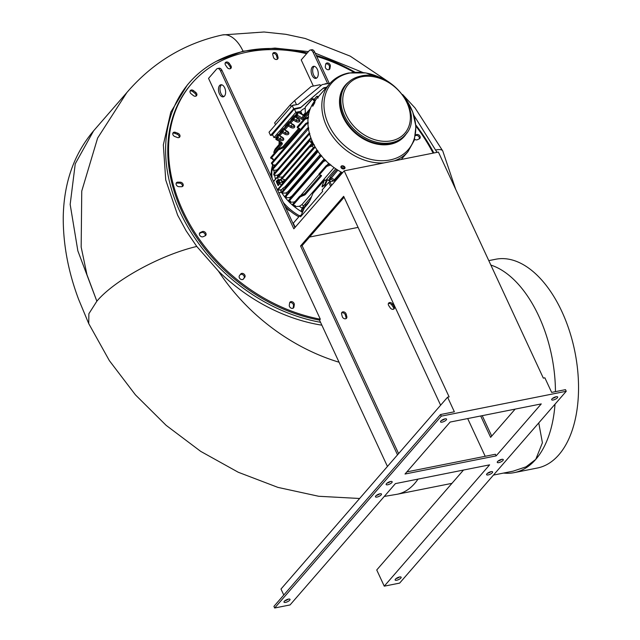 <?xml version="1.0" encoding="UTF-8"?>
<svg xmlns="http://www.w3.org/2000/svg" width="640" height="640" viewBox="0 0 640 640"><rect width="100%" height="100%" fill="white"/><g stroke="black" fill="none" stroke-linecap="round" stroke-linejoin="round"><path stroke-width="0.96" d="M293.952 307.016A2.6 1.976 -139 0 1 293.584 307.832A2.6 1.976 -139 0 1 292.656 308.36A2.6 1.976 -139 0 1 290.24 307.552A2.6 1.976 -139 0 1 289.288 305.24L289.632 302.968A2.6 1.976 -139 0 1 290 302.144A2.6 1.976 -139 0 1 292.792 302.016A2.6 1.976 -139 0 1 294.296 304.736L293.952 307.016L293.144 307.944A2.6 1.976 -139 0 1 293.088 308.216M329.976 68.376A2.6 1.976 -139 0 1 329.608 69.192A2.6 1.976 -139 0 1 328.68 69.72A2.6 1.976 -139 0 1 326.264 68.912A2.6 1.976 -139 0 1 325.312 66.6L325.656 64.328A2.6 1.976 -139 0 1 326.024 63.504A2.6 1.976 -139 0 1 328.816 63.376A2.6 1.976 -139 0 1 330.32 66.104L329.976 68.376L329.168 69.304A2.6 1.976 -139 0 1 329.104 69.576M394.048 306.232A2.6 1.976 -139 0 1 394.144 308.784A2.6 1.976 -139 0 1 393.216 309.304A2.6 1.976 -139 0 1 390.304 307.928L388.752 305.632A2.6 1.976 -139 0 1 388.656 303.08A2.6 1.976 -139 0 1 392.496 303.936L394.048 306.232L393.248 307.16A2.6 1.976 -139 0 1 393.64 309.168M243.496 278.968A2.6 1.976 -139 0 1 243.432 279.056A2.6 1.976 -139 0 1 242.496 279.576A2.6 1.976 -139 0 1 239.744 278.4A2.6 1.976 -139 0 1 239.432 275.728L240.72 274A2.6 1.976 -139 0 1 240.792 273.912A2.6 1.976 -139 0 1 244 274.072A2.6 1.976 -139 0 1 244.792 277.24L243.352 279.136M195.736 92.408A2.6 1.976 -139 0 1 196.52 95.704A2.6 1.976 -139 0 1 195.584 96.224A2.6 1.976 -139 0 1 193.368 95.584L191.152 93.824A2.6 1.976 -139 0 1 190.368 90.528A2.6 1.976 -139 0 1 193.52 90.648L195.736 92.408L194.928 93.336A2.6 1.976 -139 0 1 196.016 96.088M487.496 473.288A3.312 1.088 155.1 0 0 490.944 471.68M486.904 473.832A3.312 1.088 155.1 0 0 486.592 474.688A3.312 1.088 155.1 0 0 489.096 474.672A3.312 1.088 155.1 0 0 492.288 472.76A3.312 1.088 155.1 0 0 492.6 471.904A3.312 1.088 155.1 0 0 490.096 471.92A3.312 1.088 155.1 0 0 486.904 473.832M396.032 578.6A3.312 1.088 155.1 0 0 399.488 577M395.448 579.144A3.312 1.088 155.1 0 0 395.136 580.008A3.312 1.088 155.1 0 0 397.64 579.984A3.312 1.088 155.1 0 0 400.832 578.072A3.312 1.088 155.1 0 0 401.144 577.216A3.312 1.088 155.1 0 0 398.64 577.232A3.312 1.088 155.1 0 0 395.448 579.144M230.856 65.704A2.6 1.976 -139 0 1 230.952 68.264A2.6 1.976 -139 0 1 230.016 68.784A2.6 1.976 -139 0 1 227.112 67.4L225.552 65.112A2.6 1.976 -139 0 1 225.464 62.552A2.6 1.976 -139 0 1 229.296 63.416L230.856 65.704L230.048 66.632A2.6 1.976 -139 0 1 230.448 68.64M203.136 236.72A2.6 1.976 -139 0 1 202.744 236.84A2.6 1.976 -139 0 1 199.944 235.608A2.6 1.976 -139 0 1 199.752 232.912A2.6 1.976 -139 0 1 200.288 232.512L202.328 231.584A2.6 1.976 -139 0 1 205.36 232.504A2.6 1.976 -139 0 1 205.72 235.392A2.6 1.976 -139 0 1 205.184 235.792L203.136 236.72M390.496 481.52A3.312 1.088 -24.9 0 1 387.048 483.128M386.456 483.672A3.312 1.088 155.1 0 0 386.144 484.528A3.312 1.088 155.1 0 0 388.648 484.512A3.312 1.088 155.1 0 0 391.84 482.6A3.312 1.088 155.1 0 0 392.152 481.744A3.312 1.088 155.1 0 0 389.648 481.76A3.312 1.088 155.1 0 0 386.456 483.672M415.528 135.048L416.464 134.624A2.6 1.976 -139 0 1 419.504 135.536A2.6 1.976 -139 0 1 419.856 138.432A2.6 1.976 -139 0 1 419.32 138.832L417.28 139.752A2.6 1.976 -139 0 1 416.888 139.88A2.6 1.976 -139 0 1 414.624 139.2M440.848 421.04A3.312 1.088 155.1 0 0 440.536 421.896A3.312 1.088 155.1 0 0 443.04 421.88A3.312 1.088 155.1 0 0 446.232 419.968A3.312 1.088 155.1 0 0 446.544 419.104A3.312 1.088 155.1 0 0 444.04 419.128A3.312 1.088 155.1 0 0 440.848 421.04M441.44 420.496A3.312 1.088 155.1 0 0 444.888 418.888M317.152 77.616A6.152 3.44 78.7 0 1 315.912 78.384A6.152 3.44 78.7 0 1 311.648 74.232A6.152 3.44 78.7 0 1 312.264 67.088A6.152 3.44 78.7 0 1 313.504 66.32A6.152 3.44 78.7 0 1 317.768 70.472A6.152 3.44 78.7 0 1 317.152 77.616M316.648 78.072A6.152 3.44 78.7 0 1 312.992 73.256A6.152 3.44 78.7 0 1 313.8 66.776A6.152 3.44 78.7 0 1 314.304 66.328M180.296 182.184A2.6 1.976 -139 0 1 182.808 183.664A2.6 1.976 -139 0 1 182.864 186.16A2.6 1.976 -139 0 1 181.936 186.68A2.6 1.976 -139 0 1 181.504 186.72L179.016 186.696A2.6 1.976 -139 0 1 176.504 185.216A2.6 1.976 -139 0 1 176.456 182.72A2.6 1.976 -139 0 1 177.816 182.16L180.296 182.184L179.488 183.112A2.6 1.976 -139 0 1 181.768 184.264A2.6 1.976 -139 0 1 182.36 186.536M224.488 96.08A6.152 3.44 78.7 0 1 223.24 96.84A6.152 3.44 78.7 0 1 218.976 92.696A6.152 3.44 78.7 0 1 219.592 85.544A6.152 3.44 78.7 0 1 220.84 84.776A6.152 3.44 78.7 0 1 225.104 88.928A6.152 3.44 78.7 0 1 224.488 96.08M221.64 84.784A6.152 3.44 -101.3 0 0 221.136 85.24A6.152 3.44 -101.3 0 0 220.32 91.712A6.152 3.44 -101.3 0 0 223.976 96.528M557.352 397.832A3.312 1.088 -24.9 0 1 554.16 399.744A3.312 1.088 -24.9 0 1 551.664 399.76A3.312 1.088 -24.9 0 1 551.976 398.904A3.312 1.088 -24.9 0 1 555.168 396.992A3.312 1.088 -24.9 0 1 557.664 396.976A3.312 1.088 -24.9 0 1 557.352 397.832M556.016 396.752A3.312 1.088 -24.9 0 1 552.56 398.36M379.824 493.816A3.312 1.088 -24.9 0 1 376.368 495.424M375.776 495.968A3.312 1.088 155.1 0 0 375.464 496.824A3.312 1.088 155.1 0 0 377.968 496.808A3.312 1.088 155.1 0 0 381.16 494.896A3.312 1.088 155.1 0 0 381.472 494.032A3.312 1.088 155.1 0 0 378.968 494.056A3.312 1.088 155.1 0 0 375.776 495.968M277.992 57.272A2.6 1.976 -139 0 1 277.68 58.952A2.6 1.976 -139 0 1 276.752 59.472A2.6 1.976 -139 0 1 273.44 57.224L272.784 54.752A2.6 1.976 -139 0 1 273.096 53.064A2.6 1.976 -139 0 1 275.44 52.712A2.6 1.976 -139 0 1 277.336 54.792L277.992 57.272L277.192 58.192A2.6 1.976 -139 0 1 277.184 59.336M498.168 460.992A3.312 1.088 155.1 0 0 501.624 459.392M497.584 461.536A3.312 1.088 155.1 0 0 497.272 462.392A3.312 1.088 155.1 0 0 499.776 462.376A3.312 1.088 155.1 0 0 502.96 460.464A3.312 1.088 155.1 0 0 503.28 459.608A3.312 1.088 155.1 0 0 500.776 459.624A3.312 1.088 155.1 0 0 497.584 461.536M288.36 599.136A3.312 1.088 -24.9 0 1 284.912 600.736M284.32 601.28A3.312 1.088 155.1 0 0 284.008 602.136A3.312 1.088 155.1 0 0 286.512 602.12A3.312 1.088 155.1 0 0 289.704 600.208A3.312 1.088 155.1 0 0 290.016 599.352A3.312 1.088 155.1 0 0 287.512 599.368A3.312 1.088 155.1 0 0 284.32 601.28M346.816 316.592A2.6 1.976 -139 0 1 346.512 318.272A2.6 1.976 -139 0 1 345.576 318.792A2.6 1.976 -139 0 1 342.264 316.544L341.608 314.072A2.6 1.976 -139 0 1 341.92 312.392A2.6 1.976 -139 0 1 344.272 312.032A2.6 1.976 -139 0 1 346.16 314.112L346.816 316.592L346.016 317.52A2.6 1.976 -139 0 1 346.008 318.656M306.616 53.688A156.112 118.712 41 0 0 247.744 51.984A156.112 118.712 41 0 0 191.928 83.312A156.112 118.712 41 0 0 187.992 221.024A156.112 118.712 41 0 0 320.32 319.192L319.52 320.12L387.44 466.456M191.928 83.312L191.128 84.24A156.112 118.712 41 0 0 187.184 221.952A156.112 118.712 41 0 0 319.52 320.12M177.984 133.312A2.6 1.976 -139 0 1 179.632 137.104A2.6 1.976 -139 0 1 178.704 137.624A2.6 1.976 -139 0 1 177.352 137.488L174.808 136.52A2.6 1.976 -139 0 1 173.16 132.72A2.6 1.976 -139 0 1 175.44 132.344L177.984 133.312L177.176 134.24A2.6 1.976 -139 0 1 179.136 137.48M172.856 133.272A2.6 1.976 -139 0 1 174.632 133.272L177.176 134.24M433.112 153.12A156.112 118.712 41 0 0 415.912 126.136M353.88 72.264A156.112 118.712 41 0 0 316.704 56.384M225.16 63.104A2.6 1.976 -139 0 1 228.496 64.344L230.048 66.632M283.768 595.032L280.992 589.04L447.592 397.192L449.128 396.888L344.2 170.832L293.832 228.824L220.496 70.832L222.032 70.528A4.728 2.648 -101.3 0 0 219.096 68.208L217.552 68.512A4.728 2.648 78.7 0 1 220.496 70.832M415.424 135.656L415.664 135.552A2.6 1.976 -139 0 1 418.408 136.176A2.6 1.976 -139 0 1 419.36 138.808M463.504 470.048L376.736 569.968L384.256 586.168L489.616 464.848L395.408 483.616L290.048 604.936L274.672 608L273.92 606.376L440.52 414.536L454.36 411.784L447.592 397.192M406.864 471.888L495.384 454.256L496.136 455.88L541.264 403.912L450.128 422.064L405.008 474.032L496.136 455.88M217.552 68.512A4.728 2.648 78.7 0 0 216.6 69.104L208.544 78.376L320.32 319.192M289.696 302.696A2.6 1.976 -139 0 1 292.32 303.176A2.6 1.976 -139 0 1 293.488 305.664L293.144 307.944M190.064 91.072A2.6 1.976 -139 0 1 192.712 91.576L194.928 93.336M310.224 50.056A4.728 2.648 78.7 0 1 313.16 52.376L314.704 52.064A4.728 2.648 -101.3 0 0 311.76 49.744L310.224 50.056A4.728 2.648 78.7 0 0 309.272 50.64L301.208 59.92L313.336 86.048M313.16 52.376L327.616 83.504M388.352 303.624A2.6 1.976 -139 0 1 391.688 304.864L393.248 307.16M272.792 53.616A2.6 1.976 -139 0 1 276.536 55.72L277.192 58.192M344.104 197.272L302.088 245.656L300.552 245.96L397.52 454.856M302.088 245.656L398.608 453.592M325.712 64.056A2.6 1.976 -139 0 1 328.344 64.536A2.6 1.976 -139 0 1 329.512 67.024L329.168 69.304M274.672 608L441.272 416.16L440.52 414.536M441.272 416.16L566.24 391.264L565.488 389.648L551.64 392.4L544.872 377.816L543.336 378.128L438.4 152.072L344.2 170.832M440.624 405.216L343.664 196.32L300.552 245.96M515.152 409.112L490.624 437.352L480.704 415.976M467.688 418.568L485.2 456.288M314.704 52.064L329.152 83.192M482.24 415.672L491.72 436.088M176.144 183.272A2.6 1.976 -139 0 1 177.008 183.088L179.488 183.112M199.44 233.456A2.6 1.976 -139 0 1 199.48 233.44L201.52 232.512A2.6 1.976 -139 0 1 204.264 233.144A2.6 1.976 -139 0 1 205.216 235.776M309.552 237.056L358.088 227.392M341.616 312.936A2.6 1.976 -139 0 1 345.36 315.04L346.016 317.52M222.032 70.528L294.928 227.568M384.256 586.168L399.64 583.104L566.24 391.264M240.296 274.568A2.6 1.976 -139 0 1 243.392 275.184A2.6 1.976 -139 0 1 243.984 278.16L243.12 279.328M343.304 168.008L342.64 167.68M343.36 168.128L342.912 167.744M313.248 103.96L313.392 103.536L313.192 103.928M294.68 105.04A1.896 0.624 155.1 0 0 294.656 105.032A1.896 0.624 155.1 0 0 294.048 105.072A1.896 0.624 155.1 0 0 293.224 105.328M305.208 108.144A4.728 1.56 155.1 0 0 301.36 110.616A4.728 1.56 155.1 0 0 300.92 111.84L301.968 114.104M280.256 132.128A0.944 0.592 22.2 0 1 280.352 131.896L279.24 134.624A0.944 0.592 -157.8 0 0 279.176 134.728A0.944 0.944 0 0 0 279.576 135.912L282.368 132.776L284.8 134.168A2.96 1.856 -157.8 0 0 288.584 134.176A2.96 1.856 -157.8 0 0 287.32 131.272L284.888 129.88L288.248 126L290.68 127.4A2.96 1.856 -157.8 0 0 294.472 127.4A2.96 1.856 -157.8 0 0 293.2 124.496L290.768 123.104L293.368 120.112L295.8 121.504A2.96 1.856 -157.8 0 0 299.584 121.504A2.96 1.856 -157.8 0 0 298.312 118.608L295.888 117.208L296.64 116.344L301.504 119.128A1.896 1.192 -157.8 0 0 303.928 119.128L308.832 113.48M312.552 106.104L314.88 102.544L312.768 106.224L312.536 105.248M343.008 167.504L342.624 168.176L342.888 167.512M275 149.36A0.944 0.592 22.2 0 1 275.096 149.128L273.984 151.856A0.944 0.592 -157.8 0 0 273.912 151.96A0.944 0.944 0 0 0 274.32 153.136L282.168 144.184A1.896 1.192 -157.8 0 0 281.352 142.328L276.496 139.536L277.256 138.672L279.68 140.064A2.96 1.856 -157.8 0 0 283.472 140.064A2.96 1.856 -157.8 0 0 282.2 137.16L279.768 135.768A0.944 0.72 41 0 1 279.28 135.24A0.944 0.592 -157.8 0 1 279.176 134.728L280.28 132.008A0.944 0.944 0 0 1 280.448 131.744A0.944 0.72 41 0 0 280.352 131.896L282.952 128.904A0.944 0.592 22.2 0 1 284.16 128.904L282.368 132.776A0.944 0.72 41 0 1 281.84 131.632L279.24 134.624A0.944 0.72 41 0 0 279.28 135.24M312.472 142.728L312.368 142.848A1.896 1.44 41 0 0 312.6 144.92M283.8 179.416A1.608 1.224 -139 0 1 281.416 180.352A1.608 1.224 -139 0 1 281.728 178.672M283.864 179.44A1.896 1.44 -139 0 1 283.984 179.616A1.896 1.44 -139 0 1 283.96 181.328A1.896 1.44 -139 0 1 281.08 180.56A1.896 1.44 -139 0 1 281.104 178.848A1.896 1.44 -139 0 1 281.616 178.512M272.672 165.064A43.52 33.096 41 0 0 271.368 170.88A43.52 33.096 41 0 0 271.144 173.792A43.52 33.096 41 0 0 271.16 176.368M285.376 126.24A0.944 0.592 22.2 0 1 285.4 126.112L284.288 128.84A0.944 0.944 0 0 0 284.696 130.016L284.888 129.88A0.944 0.72 41 0 1 284.352 128.728A0.944 0.592 -157.8 0 0 284.392 129.336M304.736 206.552L301.24 210.576A0.944 0.592 -157.8 0 0 301.176 210.688A0.944 0.944 0 0 0 301.576 211.864L302.464 212.12M324.688 84.08A3.072 3.072 0 0 1 326.744 83.664A1.896 0.624 155.1 0 0 326.744 83.664A1.896 0.624 155.1 0 0 326.136 83.704A1.896 0.624 155.1 0 0 325.312 83.96M278.12 180.096L278.256 181.12A3.192 2.432 41 0 1 278.264 180.712L279.736 180.424A1.896 1.44 41 0 0 279.712 180.448L280.544 179.496L278.424 179.912A51.328 39.032 -139 0 1 277.344 177.216L273.576 181.56M281.104 178.848L279.712 180.448A1.896 1.44 41 0 0 279.688 182.16A1.896 1.44 41 0 0 280.096 182.68M277.72 190.504L278.16 190.48A49.912 37.952 -139 0 1 277.984 190.176M290.576 123.24L290.768 123.104A0.944 0.72 41 0 1 290.28 122.576A0.944 0.592 -157.8 0 1 290.168 122.064A0.944 0.944 0 0 0 290.576 123.24L293.2 124.496M283.24 202.384A43.888 33.376 41 0 0 299.648 215.872M278.728 192.672L281.072 192.56L281.584 191.864M341.008 166.552A2.12 1.336 22.2 0 1 341.04 166.464A2.12 1.336 22.2 0 1 343.736 166.128A2.12 1.336 22.2 0 1 344.968 168.064A2.12 1.336 22.2 0 1 344.928 168.152M295.696 117.352L295.888 117.208A0.944 0.72 41 0 1 295.392 116.68A0.944 0.592 -157.8 0 1 295.288 116.176A0.944 0.944 0 0 0 295.696 117.352L298.312 118.608M276.304 139.68L276.496 139.536A0.944 0.72 41 0 1 276.008 139.008A0.944 0.592 -157.8 0 1 275.896 138.504A0.944 0.944 0 0 0 276.304 139.68L281.352 142.328M313.376 147.68L285.4 179.888L282.024 178.896L281.552 178.112L309.056 146.448M284.232 180.704A45.176 34.352 41 0 0 284.448 181.168M308.648 127.584L307.392 128.208L272.504 168.384L273.328 169.344L273 169.728A51.328 39.032 -139 0 1 272.928 169.24L308.784 128.52M303.464 114.96L305.336 112.808L305.16 107.504L305.8 106.52L312.464 99.08L314.848 101.656M274.328 159.656L273.232 159.736L272.712 159.232L273.04 158.856L270.984 158.464L270.608 157.568L277.76 149.328L282.872 146.672L298.888 128.232M273.232 159.736L272.712 159.232A51.328 39.032 -139 0 1 272.76 158.8M331.6 185.336L329.936 181.736L328.76 182.352L330.656 186.432M279.704 174.2A45.176 34.352 -139 0 1 279.576 173.712L310.816 137.736M278.92 134.584L277.936 137.528A0.944 0.592 -157.8 0 0 276.72 137.52L275.968 138.392A0.944 0.592 -157.8 0 0 275.896 138.504L277.008 135.776A0.944 0.592 22.2 0 1 277.08 135.672L275.968 138.392A0.944 0.72 41 0 0 276.008 139.008M278.264 134.456A0.944 0.72 41 0 0 277.832 134.8A0.944 0.592 22.2 0 1 279.048 134.8L279.136 134.848M330.136 83.2L322.2 84.576L298.192 104.336L292.192 105.528L293.696 108.776L300.848 107.352L323.712 87.816L326.608 87.24M293.696 108.776L270.528 135.448L269.024 132.208L292.192 105.528M320.688 175.216L304.68 193.656L299.576 196.32L292.32 204.68L292.912 205.328L295.464 205.736L295.136 206.112A51.328 39.032 -139 0 1 294.488 205.584M299.848 196.096L299.216 197.088L300.224 196.912L305.16 194.696L321.48 175.912L321.416 175.4L319.368 174.856L318.992 174.048M312.44 142.664L309.32 146.264M328.664 163.352L327.024 165.232M319.104 174.352L300.488 195.8M295.032 116.024L294.048 118.968A0.944 0.592 -157.8 0 0 292.84 118.968A0.944 0.72 41 0 0 293.368 120.112L294.048 118.968L296.48 120.36L295.8 121.504M294.384 115.896A0.944 0.72 41 0 0 293.944 116.24A0.944 0.592 22.2 0 1 295.16 116.24L295.248 116.288M283.696 189.736A46.36 35.256 -139 0 1 282.824 188.312L281.616 189.704L277.584 190.2M282.824 188.312L285.04 186.784L317 149.984M276.12 164.88L272.976 165.072L272.848 164.168L271.776 163.92L271.384 163.048L305.736 123.488M272.144 178.48A43.888 33.376 41 0 1 272.944 165.072L272.52 164.544A51.328 39.032 -139 0 1 272.512 164.088M310.976 138.184L273.608 181.296M328.76 182.352L322.112 190.008L322.712 191.296L300.552 216.816L299.952 215.528L301.176 215.28L300.552 216.816M285.704 125.736A0.944 0.72 41 0 0 285.56 125.848A0.944 0.944 0 0 0 285.4 126.112A0.944 0.592 22.2 0 1 285.464 126.008L288.832 122.136A0.944 0.592 22.2 0 1 290.04 122.136L288.248 126A0.944 0.72 41 0 1 287.72 124.856L284.352 128.728L285.464 126.008A0.944 0.72 41 0 1 285.56 125.848L288.928 121.976A0.944 0.72 41 0 0 288.832 122.136L287.72 124.856A0.944 0.592 -157.8 0 1 288.936 124.856L291.36 126.256L290.68 127.4M302.56 207.336L301.176 210.688A0.944 0.592 -157.8 0 0 301.28 211.184A0.944 0.72 41 0 1 301.24 210.576L303.6 205.84L311.528 196.712M325.616 180.488L335.768 168.8M334.048 167.616L301.864 204.68A45.176 34.352 -139 0 0 303.6 205.84M296.512 104.672L294.632 100.616L311.176 86.48L319.944 84.736L320.512 85.968M275.512 124.744L274.64 122.864L290.312 104.816L291.184 106.696M294.632 100.616L290.312 104.816M298.312 112.256L297.32 115.2A0.944 0.592 -157.8 0 0 296.112 115.192L295.352 116.064A0.944 0.592 -157.8 0 0 295.288 116.176L296.4 113.448A0.944 0.592 22.2 0 1 296.464 113.344L295.352 116.064A0.944 0.72 41 0 0 295.392 116.68M300.848 107.352L300.344 107.928L293.952 109.392L272.528 134.576M336.48 178.432L337.224 178.856M334.84 180.76L335.136 180.016M277.136 181.288L276.232 181.464A51.328 39.032 41 0 0 278.152 185.6L279.264 184.32A51.328 39.032 41 0 1 278.936 183.68L279.744 182.752L281.856 182.328A1.896 1.44 41 0 0 283.352 182.032L283.768 181.952M273.416 170.264L273 169.728L273.416 170.264L276.408 170.128L277.808 169.16M321.168 155.2L285.232 196L286.392 196.848L286.064 197.232A51.328 39.032 -139 0 1 285.488 196.528M320.448 155.536L320.752 156.424L321.848 156.024M295.2 227.256L293.304 223.176L299.952 215.528M293.304 223.176L295.064 227.408M306.64 205.2L305.76 204.696L304.592 207.56L307.112 204.656A5.2 0.848 119.8 0 0 310.856 198.36L312.896 193.352L324.584 179.896L326.2 180.824L324.784 184.312M330.624 181.6L327.416 179.76L324.232 187.568M291.256 119.464A0.944 0.592 22.2 0 1 291.352 119.232L293.944 116.24L292.84 118.968L290.24 121.96A0.944 0.592 -157.8 0 0 290.168 122.064L291.28 119.344A0.944 0.944 0 0 1 291.448 119.08A0.944 0.72 41 0 0 291.352 119.232L290.24 121.96A0.944 0.72 41 0 0 290.28 122.576M286.816 194.184A46.36 35.256 -139 0 1 285.928 193.008L282.92 193.136L282.2 191.456L317.528 150.776M309.328 132.888L273.968 173.584L274.064 174.792A51.328 39.032 -139 0 1 273.84 173.944L274.208 174.376M309.432 132.824L309.848 133.584M277.704 176.496A46.36 35.256 -139 0 1 277.368 175.24L274.456 175.344L274.064 174.792M285.04 206.256A43.52 33.096 41 0 0 287.208 208.4L287.416 209.08A42.576 32.376 41 0 0 289.192 210.64L289.872 210.744A43.52 33.096 41 0 0 298.832 216.816M276.984 135.896A0.944 0.592 22.2 0 1 277.008 135.776A0.944 0.944 0 0 1 277.168 135.512A0.944 0.72 41 0 0 277.08 135.672L277.832 134.8L276.72 137.52A0.944 0.72 41 0 0 277.256 138.672L277.936 137.528L280.36 138.92L279.68 140.064M308.288 122.312L305.744 123.48M305.936 123.336L306.408 124.04L308.304 123.344M297.656 112.128A0.944 0.72 41 0 0 297.224 112.472A0.944 0.592 22.2 0 1 298.432 112.472L303.296 115.256A0.944 0.592 -157.8 0 0 304.504 115.256L310.408 108.464M278.744 185.04L277.376 183.832L277.136 181.232L277.568 180.728M305.76 204.696L301.176 215.28M282.92 193.136L282.504 192.592A51.328 39.032 -139 0 1 281.96 191.808L282.296 192.24M308.632 116.896L304.488 118.64L304.984 119.312L308.496 118.024M297.184 127.056L297.552 127.864L299.608 128.416L299.672 128.928L283.352 147.712L278.408 149.912L277.4 150.096L278.032 149.104M299.608 128.416L299.672 128.928L299.408 128.368M282.528 176.984L277.344 177.216M312.152 141.088L312.592 143.008L313.64 144.216M294.392 202.288A46.36 35.256 -139 0 1 294.088 202.016L290.752 202.256L290.576 201.368L288.6 200.408L323.12 160.664M279.856 183.768L278.24 182.832L278.256 181.12A3.192 2.432 41 0 0 279.288 183.28M287.208 208.4A43.52 33.096 41 0 0 289.872 210.744M313.808 144.544L313.304 145.12A51.328 39.032 41 0 1 312.984 144.472L312.176 145.4A51.328 39.032 -139 0 0 313.576 148.04L314.888 146.536M315.512 100.824L313.352 98.792L312.448 98.768L305.456 106.824M321.216 175.352L321.48 175.912L321.416 175.4M299.808 112.864L301.256 112.576M312.056 141.56L310.856 142.568L312.296 142.28M289.384 200.88L289.8 201.312M325.168 159.672L323.12 160.656M327.416 179.76L325.744 183.2L323.232 186.104A5.2 0.848 119.8 0 1 322.168 186.864A5.2 0.848 119.8 0 1 322.544 184.904L324.584 179.896M270.528 135.448L272.728 135.008M272.368 134.24L273.928 137.592L276.48 137.08M278.264 180.712L277.616 180.84L278.424 179.912M278.24 182.832L277.376 183.832M285.384 196.4L285.752 196.84M286.52 197.76L286.064 197.232L286.52 197.76L289.656 197.584L291.944 196.032A45.176 34.352 -139 0 0 292.176 196.288M279.616 189.96L281.712 189.864L280.704 191.024A46.36 35.256 41 0 0 301.224 211.496M329.936 181.736L335.736 180.576M342.32 172.656L337.032 178.752M302.192 208.184A46.36 35.256 -139 0 1 299.384 206.28L301.864 204.68M274.024 165.008A46.36 35.256 41 0 0 273.92 166.752M273.968 170.24A46.36 35.256 41 0 0 274.264 173.24M274.608 175.336A46.36 35.256 41 0 0 275.488 179.048M323.336 160.496L323.616 161.416L326.032 160.536M294.408 109.12L295.88 112.304L300.928 111.296M273.928 137.592L295.88 112.304M341.104 172.016L334.424 179.712A0.944 0.72 41 0 0 335.416 179.656L335.312 179.744M276.232 181.464L277.344 180.192A51.328 39.032 41 0 0 277.616 180.84M285.536 187.608A45.176 34.352 -139 0 1 285.04 186.784M312.464 144.744L309.064 146.44M309.256 146.288L309.632 147.096L312.504 146.056M296.368 113.568A0.944 0.592 22.2 0 1 296.4 113.448A0.944 0.944 0 0 1 296.56 113.184A0.944 0.72 41 0 0 296.464 113.344L297.224 112.472L296.112 115.192A0.944 0.72 41 0 0 296.64 116.344L297.32 115.2L302.184 117.984L301.504 119.128M275.328 148.856A0.944 0.72 41 0 0 275.192 148.976A0.944 0.944 0 0 0 275.024 149.232L273.912 151.96A0.944 0.592 -157.8 0 0 274.016 152.464M317.744 150.6L318.08 151.464M279.008 144.784L279.216 141.352M276.48 170.688A46.36 35.256 -139 0 1 276.408 170.128M314.368 144.888L313.448 144.44M294.088 202.016L295.368 201.168M288.632 192.088A45.176 34.352 -139 0 1 288.168 191.472L285.928 193.008M286.328 130.952L285.48 133.024L283.048 131.632A0.944 0.592 -157.8 0 0 281.84 131.632L282.952 128.904A0.944 0.72 41 0 1 283.384 128.56M278.848 134.336A2.84 0.936 -24.9 0 1 279.04 134.08L279.792 133.208M283.936 128.44L284.912 127.312M289.816 121.664L290.792 120.544M294.928 115.776L295.76 114.824A2.84 0.936 -24.9 0 1 295.904 114.672M279.744 182.752A51.328 39.032 -139 0 0 281.144 185.392L281.296 184.88M312.056 140.856L311.392 140.984L311.872 140.432M300.344 107.928L323.712 87.816M323.208 88.4L326.104 87.824M312.984 144.472L313.408 144.392M279.72 142.048L279.064 142.864A51.328 39.032 -139 0 1 279.384 142.448M329.848 164.016L326.416 165.496L326.68 166.44L330.92 164.912M295.728 206.608L295.136 206.112L295.728 206.608L299.384 206.28M294.064 205.224L294.544 205.648M324.128 158.976L291.944 196.032M307.592 128.064L308.032 128.792M297.44 127.024L297.552 127.864L304.984 119.312M320.272 154.512L288.168 191.472M290.752 202.256L290.248 201.744A51.328 39.032 -139 0 1 289.688 201.192M290.376 198.368A46.36 35.256 -139 0 1 289.656 197.584M311.392 140.984A51.328 39.032 41 0 0 311.664 141.64M310.856 142.568A51.328 39.032 -139 0 1 309.776 139.864L311.056 138.392M320.96 85.6L319.944 84.736M277.368 175.24L279.576 173.712M274.456 175.344L274.008 174.856L309.592 133.888M318.296 96.808L317.72 96.296L316.856 96.56L318.208 97.976M314.056 99.456L316.832 96.264L314.216 99.608M383.368 79.16L365.872 72.928L348.68 72.984C340.896 74.608 334.528 78.216 329.584 83.816L315.664 99.84A51.848 39.424 41 0 0 342.528 172.76M326.68 166.44L319.368 174.856L319.256 174.016M320.528 322.296A158.48 120.512 -139 0 1 180.184 212.264A158.48 120.512 -139 0 1 189.336 82.688L187.272 85.064L170.8 112.128L163.344 144.832L165.728 179.976L177.648 215.184L186.16 230.88L196.768 246.448C160.464 255.008 114.424 280.232 96.856 301.2L77.856 250.888L70.168 204.424L75.248 163.824L93.616 130.816C73.96 154.064 63.832 182.856 63.24 217.2C63.112 244.352 68.24 271.76 78.64 299.416L88.72 323.584L109.376 360.648L135.424 394.848L166.136 425.344L200.712 451.376L238.272 472.256L277.912 487.384L318.68 496.272L359.624 498.488M189.336 82.688A158.48 120.512 -139 0 1 307.24 52.976M316.264 55.432A158.48 120.512 -139 0 1 355.016 72.192M415.824 125A158.48 120.512 -139 0 1 433.864 152.976M493.456 475.08L513.128 471.16L526.048 466.824L535.752 459.392A106.44 59.568 78.7 0 1 514.24 472.624A106.44 59.568 78.7 0 1 505.64 473.216L503.424 473.088M490.864 265.08A106.44 59.568 78.7 0 1 538.768 316.048A106.44 59.568 78.7 0 1 555.448 391.648M488.792 260.632L495.712 259.248A106.44 59.568 78.7 0 1 561.832 311.448A106.44 59.568 78.7 0 1 537.304 468.032L514.24 472.624M216.456 61.256L243.04 51.176L274.992 48.088L308.432 51.6M315.2 53.144L362.912 72.488M413.904 115.392L437.016 152.344M555.016 404.192A106.44 59.568 78.7 0 1 535.752 459.392L542.408 442.784L538.76 422.904M321.864 325.184A158.48 120.512 -139 0 1 218.392 271.048L196.768 246.448M93.624 130.808L126.864 92.536L97.624 138.048L81.752 191.08L81.168 247.08L86.952 274.688L96.856 301.2L88.888 313.712L88.72 323.576M175.44 132.344L174.632 133.272M229.296 63.416L228.496 64.344M416.464 134.624L415.664 135.552M294.296 304.736L293.488 305.664M193.52 90.648L192.712 91.576M392.496 303.936L391.688 304.864M277.336 54.792L276.536 55.72M330.32 66.104L329.512 67.024M177.816 182.16L177.008 183.088M200.288 232.512L199.48 233.44M346.16 314.112L345.36 315.04M244.792 277.24L243.984 278.16M202.328 231.584L201.52 232.512M343.544 166.552A1.96 1.232 22.2 0 1 344.544 168.56A1.96 1.232 22.2 0 1 342.192 168.648A1.96 1.232 22.2 0 1 341.192 166.632A1.96 1.232 22.2 0 1 343.544 166.552M314.304 103.072L312.424 105.584L313.776 102.976L314.152 102.576L314.304 103.072M313.992 102.744L314.664 102.424M394.4 160.832A51.848 39.424 41 0 0 407.88 151.808L401.224 159.472M341.08 167.568A2.12 1.336 22.2 0 1 340.968 166.64A2.12 1.336 22.2 0 1 343.664 166.304A2.12 1.336 22.2 0 1 344.896 168.24A2.12 1.336 22.2 0 1 344.168 168.832M293.008 124.64L294.08 126.024A2.008 1.264 22.2 0 1 293.936 126.256A2.008 1.264 22.2 0 1 291.36 126.256L292.208 124.176M284.696 130.016L287.12 131.408L288.2 132.8A2.008 1.264 22.2 0 1 288.056 133.024A2.008 1.264 22.2 0 1 285.48 133.024L284.8 134.168M297.32 118.288L296.48 120.36A2.008 1.264 22.2 0 0 299.056 120.36A2.008 1.264 22.2 0 0 299.192 120.136L298.12 118.744M281.208 136.848L280.36 138.92A2.008 1.264 22.2 0 0 282.936 138.92A2.008 1.264 22.2 0 0 283.08 138.688L282.2 137.16M274.552 153.024L274.512 153A0.944 0.72 41 0 1 273.984 151.856L281.64 143.04A0.944 0.592 22.2 0 0 281.68 142.976L281.64 143.04A0.944 0.72 41 0 0 282.168 144.184M348.584 82.096A39.072 29.712 41 0 0 346.664 123.424A39.072 29.712 41 0 0 390.52 144.208A39.072 29.712 41 0 0 406.92 132.76M383.144 79.064A50.744 38.584 41 0 0 349.504 73.088A50.744 38.584 41 0 0 328.728 124.92A50.744 38.584 41 0 0 390.232 159.912A50.744 38.584 41 0 0 405.08 98.112M301.28 211.192A0.944 0.72 41 0 0 301.776 211.72L303.384 209.864M346.68 84.048L345.84 85.016A38.792 29.496 41 0 0 348.816 125.32A38.792 29.496 41 0 0 390.696 143.64A38.792 29.496 41 0 0 404.416 135.888L405.256 134.92A38.792 29.496 41 0 1 391.536 142.672A38.792 29.496 41 0 1 349.656 124.352A38.792 29.496 41 0 1 346.68 84.048C350.28 79.96 354.944 77.32 360.68 76.12C390.84 67.976 426.096 113.928 405.256 134.92M329.584 83.816A51.848 39.424 41 0 0 331.64 135.032A51.848 39.424 41 0 0 383.968 162.912M361.568 76.808A37.376 28.416 41 0 0 346.264 114.992A37.376 28.416 41 0 0 391.568 140.76A37.376 28.416 41 0 0 406.88 102.584A37.376 28.416 41 0 0 361.568 76.808M309.52 110.928L303.392 117.984A0.944 0.72 41 0 0 303.928 119.128M305.16 194.696L304.68 193.656M289.264 121.784A0.944 0.72 41 0 0 288.928 121.976A0.944 0.944 0 0 1 290.112 121.776L290.256 121.856M275.096 149.128L280.976 142.36L275.192 148.976A0.944 0.72 41 0 0 275.096 149.128M315.2 147.08L277.744 190.208M309.288 201.488L308.896 201.76A0.944 0.72 41 0 0 308.872 202.184M291.584 118.96A0.944 0.72 41 0 0 291.448 119.08L294.04 116.088A0.944 0.944 0 0 1 295.232 115.888L295.376 115.968M336.888 169.536L330.656 176.712A0.944 0.72 41 0 0 331.184 177.856L334.424 179.712L333.744 180.856A0.944 0.592 22.2 0 1 333.88 180.952M329.664 181.048L330.504 179L333.688 180.984M320.752 156.424L285.776 196.704M306.408 124.04L271.776 163.92M278.408 149.912L270.984 158.464M310.048 140.576L277.912 177.584M280.584 131.624A0.944 0.72 41 0 0 280.448 131.744L283.04 128.752A0.944 0.944 0 0 1 284.232 128.552L284.376 128.632M277.312 135.4A0.944 0.72 41 0 0 277.168 135.512L277.928 134.64A0.944 0.944 0 0 1 279.112 134.44L279.04 134.08M296.704 113.072A0.944 0.72 41 0 0 296.56 113.184L297.32 112.312A0.944 0.944 0 0 1 298.504 112.112L303.36 114.904L302.184 117.984A0.944 0.592 22.2 0 0 303.392 117.984L304.504 115.256A0.944 0.72 41 0 1 304.6 115.104L310.44 108.376M323.688 185.568L322.544 184.904M281.776 147.408L282.248 148.416M278.312 148.968L278.696 149.792M304.056 195.392L303.584 194.392M323.616 161.416L289.168 201.08M341.752 172.36L335.416 179.656A0.944 0.72 41 0 0 335.512 179.496M308.896 201.76L306.152 204.92M309.632 147.096L282.024 178.896M282.872 146.672L283.352 147.712M318.04 151.512L282.72 192.184M300.512 196.784L300.128 195.96M281.144 185.392L277.368 189.736M330.656 176.712L329.288 179A0.944 0.592 22.2 0 1 330.504 179L337.872 170.152M329.288 179L328.688 180.488M300.224 196.912L292.912 205.328M303.168 115.04L304.608 115.096M435.92 149.952A14.192 4.68 -24.9 0 1 442.744 150.936L415.072 107.992L402.6 94.504M243.04 51.176A33.112 18.528 -101.3 0 0 222.464 34.944L264.032 32L285.928 34.328L305.232 38.488L350.2 56.128L389.048 82.176M418.008 479.112A86.336 48.312 78.7 0 1 397.184 494.256L384.272 496.432M218.392 271.048A176.216 134 41 0 0 339.064 362.232M294.656 105.032A3.072 3.072 0 0 0 292.6 105.448M341.04 166.464L342.176 168.656L344.968 168.064M272.584 159.472L272.728 158.328M272.384 164.832L272.368 163.784M272.856 170.048L272.728 169.088M282.392 192.992L281.832 192.176M283.96 181.328L283.352 182.032M285.264 196.776L285.976 197.632M404.952 97.904L412.664 111.816L415.928 126.392L414.32 140.216L407.88 151.808M279.576 135.912L282.008 137.304M281.16 142.464L281.704 142.928M281.152 184.968L313.432 147.792M293.984 205.6L295.088 206.512M297.48 127.76L297.136 127.024M297.136 127.016L304.288 118.784M289.28 201.256L290.176 202.144M273.696 174.264L273.928 175.136M319.288 174.752L318.952 174.016L326.2 165.664M302.384 212.32L301.576 211.864M442.744 150.936L455.688 189.304M126.856 92.536C152.808 62.424 184.68 43.224 222.464 34.944M451.96 483.344L397.184 494.256"/></g></svg>
